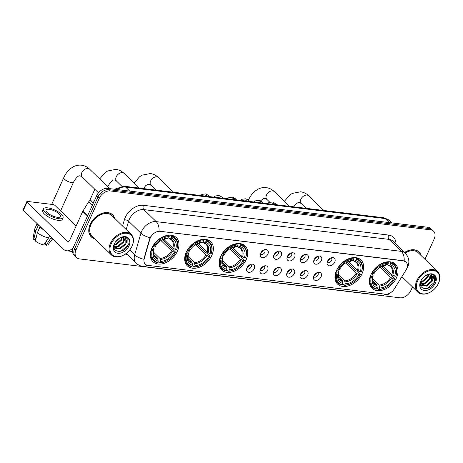 <?xml version="1.0" encoding="UTF-8"?>
<svg xmlns="http://www.w3.org/2000/svg" width="463" height="463" viewBox="0 0 463 463"><rect width="100%" height="100%" fill="white"/><g stroke="black" fill="none" stroke-linecap="round" stroke-linejoin="round"><path stroke-width="0.69" d="M370.915 274.675A16.784 11.575 134.2 0 0 371.997 288.258A16.784 11.575 134.2 0 0 396.49 277.777A16.784 11.575 134.2 0 0 395.408 264.194A16.784 11.575 134.2 0 0 370.915 274.675M186.242 252.254A16.784 11.575 134.2 0 0 187.33 265.843A16.784 11.575 134.2 0 0 211.817 255.362A16.784 11.575 134.2 0 0 210.734 241.773A16.784 11.575 134.2 0 0 186.242 252.254M220.648 256.433A16.784 11.575 134.2 0 0 221.736 270.016A16.784 11.575 134.2 0 0 246.223 259.535A16.784 11.575 134.2 0 0 245.141 245.951A16.784 11.575 134.2 0 0 220.648 256.433M336.508 270.496A16.784 11.575 134.2 0 0 337.591 284.079A16.784 11.575 134.2 0 0 362.083 273.598A16.784 11.575 134.2 0 0 361.001 260.015A16.784 11.575 134.2 0 0 336.508 270.496M151.841 248.081A16.784 11.575 134.2 0 0 152.923 261.664A16.784 11.575 134.2 0 0 177.416 251.183A16.784 11.575 134.2 0 0 176.328 237.6A16.784 11.575 134.2 0 0 151.841 248.081M254.233 268.679A4.752 3.276 -45.8 0 1 249.684 272.308A4.752 3.276 -45.8 0 1 246.553 269.732A4.752 3.276 -45.8 0 1 246.999 267.799A4.752 3.276 -45.8 0 1 251.994 264.142A4.752 3.276 -45.8 0 1 254.233 268.679M246.767 268.407A2.853 1.968 134.2 0 0 246.987 268.685A2.853 1.968 134.2 0 0 251.143 266.908A2.853 1.968 134.2 0 0 250.958 264.599A2.853 1.968 134.2 0 0 250.674 264.385M267.602 270.305A4.752 3.276 -45.8 0 1 263.053 273.928A4.752 3.276 -45.8 0 1 259.922 271.353A4.752 3.276 -45.8 0 1 260.362 269.425A4.752 3.276 -45.8 0 1 265.357 265.762A4.752 3.276 -45.8 0 1 267.602 270.305M260.131 270.027A2.853 1.968 134.2 0 0 260.351 270.305A2.853 1.968 134.2 0 0 264.512 268.528A2.853 1.968 134.2 0 0 264.327 266.219A2.853 1.968 134.2 0 0 264.043 266.011M280.966 271.926A4.752 3.276 -45.8 0 1 276.423 275.549A4.752 3.276 -45.8 0 1 273.292 272.973A4.752 3.276 -45.8 0 1 273.731 271.046A4.752 3.276 -45.8 0 1 278.726 267.388A4.752 3.276 -45.8 0 1 280.966 271.926M273.5 271.654A2.853 1.968 134.2 0 0 273.72 271.931A2.853 1.968 134.2 0 0 277.875 270.149A2.853 1.968 134.2 0 0 277.69 267.846A2.853 1.968 134.2 0 0 277.406 267.631M294.335 273.546A4.752 3.276 -45.8 0 1 289.786 277.175A4.752 3.276 -45.8 0 1 286.655 274.6A4.752 3.276 -45.8 0 1 287.095 272.666A4.752 3.276 -45.8 0 1 292.095 269.009A4.752 3.276 -45.8 0 1 294.335 273.546M286.863 273.274A2.853 1.968 134.2 0 0 287.083 273.552A2.853 1.968 134.2 0 0 291.244 271.775A2.853 1.968 134.2 0 0 291.059 269.466A2.853 1.968 134.2 0 0 290.776 269.252M307.704 275.172A4.752 3.276 -45.8 0 1 303.155 278.795A4.752 3.276 -45.8 0 1 300.024 276.22A4.752 3.276 -45.8 0 1 300.464 274.293A4.752 3.276 -45.8 0 1 305.458 270.629A4.752 3.276 -45.8 0 1 307.704 275.172M300.232 274.9A2.853 1.968 134.2 0 0 300.452 275.172A2.853 1.968 134.2 0 0 304.608 273.396A2.853 1.968 134.2 0 0 304.428 271.087A2.853 1.968 134.2 0 0 304.145 270.878M321.067 276.793A4.752 3.276 -45.8 0 1 316.518 280.416A4.752 3.276 -45.8 0 1 313.387 277.841A4.752 3.276 -45.8 0 1 313.827 275.913A4.752 3.276 -45.8 0 1 318.828 272.256A4.752 3.276 -45.8 0 1 321.067 276.793M313.596 276.521A2.853 1.968 134.2 0 0 313.816 276.799A2.853 1.968 134.2 0 0 317.977 275.016A2.853 1.968 134.2 0 0 317.792 272.713A2.853 1.968 134.2 0 0 317.508 272.499M267.892 254.054A4.752 3.276 -45.8 0 1 263.343 257.677A4.752 3.276 -45.8 0 1 260.212 255.101A4.752 3.276 -45.8 0 1 260.652 253.174A4.752 3.276 -45.8 0 1 265.646 249.511A4.752 3.276 -45.8 0 1 267.892 254.054M260.42 253.782A2.853 1.968 134.2 0 0 260.64 254.06A2.853 1.968 134.2 0 0 264.795 252.277A2.853 1.968 134.2 0 0 264.616 249.968A2.853 1.968 134.2 0 0 264.332 249.76M281.255 255.674A4.752 3.276 -45.8 0 1 276.706 259.303A4.752 3.276 -45.8 0 1 273.575 256.728A4.752 3.276 -45.8 0 1 274.021 254.795A4.752 3.276 -45.8 0 1 279.015 251.137A4.752 3.276 -45.8 0 1 281.255 255.674M273.783 255.402A2.853 1.968 134.2 0 0 274.003 255.68A2.853 1.968 134.2 0 0 278.165 253.898A2.853 1.968 134.2 0 0 277.979 251.594A2.853 1.968 134.2 0 0 277.696 251.38M294.624 257.295A4.752 3.276 -45.8 0 1 290.075 260.924A4.752 3.276 -45.8 0 1 286.944 258.348A4.752 3.276 -45.8 0 1 287.384 256.421A4.752 3.276 -45.8 0 1 292.379 252.757A4.752 3.276 -45.8 0 1 294.624 257.295M287.153 257.023A2.853 1.968 134.2 0 0 287.373 257.301A2.853 1.968 134.2 0 0 291.534 255.524A2.853 1.968 134.2 0 0 291.349 253.215A2.853 1.968 134.2 0 0 291.065 253.006M307.988 258.921A4.752 3.276 -45.8 0 1 303.439 262.544A4.752 3.276 -45.8 0 1 300.308 259.969A4.752 3.276 -45.8 0 1 300.753 258.041A4.752 3.276 -45.8 0 1 305.748 254.378A4.752 3.276 -45.8 0 1 307.988 258.921M300.522 258.649A2.853 1.968 134.2 0 0 300.736 258.927A2.853 1.968 134.2 0 0 304.897 257.144A2.853 1.968 134.2 0 0 304.712 254.841A2.853 1.968 134.2 0 0 304.428 254.627M321.357 260.542A4.752 3.276 -45.8 0 1 316.808 264.17A4.752 3.276 -45.8 0 1 313.677 261.595A4.752 3.276 -45.8 0 1 314.117 259.662A4.752 3.276 -45.8 0 1 319.111 256.004A4.752 3.276 -45.8 0 1 321.357 260.542M313.885 260.27A2.853 1.968 134.2 0 0 314.105 260.547A2.853 1.968 134.2 0 0 318.266 258.765A2.853 1.968 134.2 0 0 318.081 256.461A2.853 1.968 134.2 0 0 317.797 256.247M334.72 262.162A4.752 3.276 -45.8 0 1 330.171 265.791A4.752 3.276 -45.8 0 1 327.046 263.216A4.752 3.276 -45.8 0 1 327.486 261.288A4.752 3.276 -45.8 0 1 332.48 257.625A4.752 3.276 -45.8 0 1 334.72 262.162M327.254 261.89A2.853 1.968 134.2 0 0 327.474 262.168A2.853 1.968 134.2 0 0 331.63 260.391A2.853 1.968 134.2 0 0 331.444 258.082A2.853 1.968 134.2 0 0 331.161 257.874M249.667 264.853A2.853 1.968 -45.8 0 1 249.499 265.305A2.853 1.968 -45.8 0 1 247.207 267.382M263.03 266.48A2.853 1.968 -45.8 0 1 262.868 266.931A2.853 1.968 -45.8 0 1 260.571 269.003M276.399 268.1A2.853 1.968 -45.8 0 1 276.232 268.552A2.853 1.968 -45.8 0 1 273.94 270.629M289.763 269.721A2.853 1.968 -45.8 0 1 289.601 270.172A2.853 1.968 -45.8 0 1 287.309 272.25M303.132 271.347A2.853 1.968 -45.8 0 1 302.964 271.798A2.853 1.968 -45.8 0 1 300.672 273.876M316.495 272.967A2.853 1.968 -45.8 0 1 316.333 273.419A2.853 1.968 -45.8 0 1 314.041 275.497M263.32 250.228A2.853 1.968 -45.8 0 1 263.152 250.68A2.853 1.968 -45.8 0 1 260.86 252.757M276.683 251.849A2.853 1.968 -45.8 0 1 276.521 252.3A2.853 1.968 -45.8 0 1 274.229 254.378M290.052 253.475A2.853 1.968 -45.8 0 1 289.884 253.921A2.853 1.968 -45.8 0 1 287.592 255.998M303.415 255.096A2.853 1.968 -45.8 0 1 303.253 255.547A2.853 1.968 -45.8 0 1 300.962 257.625M316.785 256.716A2.853 1.968 -45.8 0 1 316.623 257.168A2.853 1.968 -45.8 0 1 314.325 259.245M330.154 258.342A2.853 1.968 -45.8 0 1 329.986 258.794A2.853 1.968 -45.8 0 1 327.694 260.866M149.867 239.151A8.554 5.897 -45.8 0 1 150.342 237.86A8.554 5.897 -45.8 0 1 160.169 231.315L403.377 260.837A8.554 5.897 -45.8 0 1 406.022 262.046A8.554 5.897 -45.8 0 1 405.901 270.23L394.331 288.895A8.554 5.897 -45.8 0 1 385.181 294.179L147.928 265.38A8.554 5.897 -45.8 0 1 145.284 264.17A8.554 5.897 -45.8 0 1 144.253 258.539L149.867 239.151L149.63 238.92L150.776 236.657M114.65 218.322A15.36 10.591 134.2 0 0 112.59 214.768A15.36 10.591 134.2 0 0 90.181 224.358A15.36 10.591 134.2 0 0 91.17 236.796A15.36 10.591 134.2 0 0 94.776 238.752M90.557 236.113A15.36 10.591 134.2 0 0 91.055 236.46M147.072 265.206A11.083 7.107 -83.1 0 1 143.084 266.462C140.439 266.121 138.148 265.027 136.197 263.181A12.669 8.739 -45.8 0 1 134.675 254.829L140.931 233.225A12.669 8.739 -45.8 0 1 141.637 231.321A12.669 8.739 -45.8 0 1 156.193 221.621A11.083 7.107 96.9 0 1 159.035 231.153L403.215 260.681L406.022 262.046M76.603 257.567L73.97 255.009A9.503 6.551 134.2 0 1 73.357 247.317L96.674 195.675A9.503 6.551 134.2 0 1 107.595 188.395L428.009 227.292A9.503 6.551 134.2 0 1 430.949 228.635L432.263 229.914A9.503 6.551 134.2 0 0 429.323 228.572L108.909 189.68A9.503 6.551 134.2 0 0 97.994 196.954L74.676 248.596A9.503 6.551 134.2 0 0 75.29 256.288A9.503 6.551 134.2 0 1 74.676 248.596L97.994 196.954A9.503 6.551 134.2 0 1 108.909 189.68L429.323 228.572A9.503 6.551 134.2 0 1 432.263 229.914L433.582 231.193A9.503 6.551 134.2 0 0 430.636 229.851L110.229 190.959A9.503 6.551 134.2 0 0 99.308 198.233L75.99 249.875A9.503 6.551 134.2 0 0 76.603 257.567A9.503 6.551 134.2 0 0 79.543 258.91L399.957 297.802A9.503 6.551 134.2 0 0 410.878 290.527L412.498 286.938M129.692 249.985L134.675 254.829A11.083 4.908 16.1 0 0 143.819 259.274L149.63 238.92M421.07 255.512A15.36 10.591 134.2 0 0 419.009 251.965A15.36 10.591 134.2 0 0 404.523 252.457M424.97 259.309L434.196 238.879A9.503 6.551 134.2 0 0 433.582 231.193M418.674 251.855A15.36 10.591 134.2 0 0 418.309 251.368M112.254 214.664A15.36 10.591 134.2 0 0 111.896 214.172M94.18 201.208L90.401 200.745L93.167 203.436M73.519 246.958A12.669 8.126 96.9 0 1 66.724 250.807A12.669 8.126 96.9 0 1 63.338 249.106L23.387 210.248A1.586 0.532 -155.7 0 1 23.15 209.739L26.831 201.584A1.586 0.532 24.3 0 0 27.068 202.094L67.025 240.951A3.166 2.031 -83.1 0 0 67.87 241.373A3.166 2.031 -83.1 0 0 69.896 239.828L82.727 211.412A1.586 1.094 -45.8 0 1 82.854 211.174L88.711 201.729A1.586 1.094 -45.8 0 1 90.401 200.745M76.14 225.996L55.056 205.491A1.586 0.532 24.3 0 0 53.025 204.542L27.45 201.44A1.586 0.532 24.3 0 0 26.831 201.584M49.13 209.293A7.917 2.668 24.3 0 0 46.028 210.028A7.917 2.668 24.3 0 0 49.356 214.213A7.917 2.668 24.3 0 0 57.354 217.286A7.917 2.668 24.3 0 0 60.456 216.545A7.917 2.668 24.3 0 0 57.128 212.367A7.917 2.668 24.3 0 0 49.13 209.293M37.121 223.6L34.881 228.56A10.452 3.519 24.3 0 0 34.794 228.844L33.151 237.849A8.236 2.772 24.3 0 0 33.747 239.469L35.229 239.649L36.259 237.369M43.429 208.859L42.694 210.491A10.771 3.623 24.3 0 0 47.22 216.18A10.771 3.623 24.3 0 0 58.095 220.359A10.771 3.623 24.3 0 0 62.32 219.352L63.055 217.72A10.771 3.623 24.3 0 0 58.529 212.031A10.771 3.623 24.3 0 0 47.654 207.852A10.771 3.623 24.3 0 0 43.429 208.859A10.771 3.623 24.3 0 0 47.955 214.548A10.771 3.623 24.3 0 0 58.83 218.727A10.771 3.623 24.3 0 0 63.055 217.72M49.564 235.708L48.563 237.93L43.713 244.95A8.236 2.772 24.3 0 1 35.391 241.067L37.358 232.704L39.812 227.269L40.79 227.385A9.185 3.091 24.3 0 0 41.722 228.08M39.812 227.269A10.452 3.519 24.3 0 0 43.215 229.526M37.358 232.704A10.452 3.519 24.3 0 0 48.563 237.93M46.856 240.401L45.114 244.256L46.126 245.24L51.335 237.426M50.976 238.219A10.452 3.519 24.3 0 0 52.099 238.167M46.126 245.24A8.236 2.772 24.3 0 0 48.106 244.603L52.713 238.763M38.718 225.157A9.185 3.091 24.3 0 0 39.147 225.788L38.169 225.666L35.715 231.106L33.747 239.469M37.225 223.704A10.452 3.519 24.3 0 0 38.169 225.666M34.794 228.844A10.452 3.519 24.3 0 0 35.715 231.106M131.99 246.229A13.618 9.393 134.2 0 0 126.891 233.283A13.618 9.393 134.2 0 0 111.236 243.712A13.618 9.393 134.2 0 0 112.735 255.263A13.618 9.393 134.2 0 0 125.126 254.187A13.618 9.393 134.2 0 0 130.925 248.226A13.618 9.393 134.2 0 0 131.99 246.229M130.925 248.226L131.029 248.058A14.255 9.827 134.2 0 0 132.14 245.969A14.255 9.827 134.2 0 0 131.22 234.434A14.255 9.827 134.2 0 0 110.425 243.335A14.255 9.827 134.2 0 0 111.346 254.87A14.255 9.827 134.2 0 0 124.964 254.297L125.126 254.187M131.22 234.434L111.82 215.567A14.255 9.827 134.2 0 0 91.026 224.462A14.255 9.827 134.2 0 0 91.946 235.997L111.346 254.87M114.436 218.108A15.204 10.481 134.2 0 0 112.48 214.884A15.204 10.481 134.2 0 0 90.302 224.376A15.204 10.481 134.2 0 0 91.286 236.68A15.204 10.481 134.2 0 0 94.562 238.543M119.304 238.329L115.258 242.23M122.301 237.507L121.48 240.199L116.005 244.852L114.066 245.245M121.711 237.554L120.959 239.689L115.484 244.342L114.199 244.667M124.148 237.814L123.569 242.23L118.094 246.883L113.944 246.97M123.748 237.675L123.048 241.721L117.567 246.374L113.933 246.617M114.708 243.243C110.148 252.746 123.986 254.361 128.054 245.425C129.327 242.919 129.507 240.743 128.592 238.908L127.933 238.098L124.003 236.738C127.093 237.166 127.857 239.151 126.283 242.687L125.658 244.261L120.177 248.909L114.529 248.064L113.985 247.41M125.149 238.428L125.132 243.752L119.657 248.405L114.28 247.798M126.283 242.687A7.159 4.937 134.2 0 0 125.282 238.549A7.159 4.937 134.2 0 0 121.624 237.571L119.761 238.109M114.228 244.076A9.694 6.685 134.2 0 0 117.857 253.29A9.694 6.685 134.2 0 0 128.998 245.865A9.694 6.685 134.2 0 0 127.979 237.681A9.694 6.685 134.2 0 0 119.263 238.318A9.694 6.685 134.2 0 0 114.893 242.803A9.694 6.685 134.2 0 0 114.228 244.076M127.823 237.994L127.967 245.095L120.97 251.253M125.016 238.323L123.795 241.767M119.17 246.432L114.54 247.994M114.465 248L114.101 248.018M162.391 239.712L171.298 248.376L172.068 248.695L175.587 252.115L175.431 252.376A15.076 10.394 134.2 0 1 174.933 253.238A15.076 10.394 134.2 0 1 168.515 259.83A15.076 10.394 134.2 0 1 160.024 262.643L160.592 261.387A13.618 9.393 134.2 0 0 174.314 252.242L171.53 250.772L160.974 240.511M153.519 252.144L160.007 258.452L160.592 261.387M152.593 249.603L151.777 249.227A15.707 10.834 134.2 0 0 153.346 260.571A15.707 10.834 134.2 0 0 157.032 262.579L157.611 262.353A15.076 10.394 134.2 0 1 152.593 249.603L153.71 249.742A13.618 9.393 134.2 0 0 158.178 261.091L157.594 258.157L153.791 254.459M152.298 247.126L153.838 248.625L153.71 249.742M176.814 249.401A15.707 10.834 134.2 0 0 175.251 238.051A15.707 10.834 134.2 0 0 171.559 236.043L171.64 236.911A15.076 10.394 134.2 0 1 176.658 249.661L176.814 249.401M170.668 235.181L171.559 236.043M160.024 262.643L159.446 262.874A15.707 10.834 134.2 0 0 168.353 259.94L168.515 259.83M174.933 253.238L175.037 253.07A15.707 10.834 134.2 0 0 175.587 252.115M159.446 262.874L158.01 261.473M151.777 249.227L151.476 248.932M176.658 249.661L175.546 249.522A13.618 9.393 134.2 0 0 171.073 238.167L171.64 236.911M174.314 252.242L175.431 252.376M158.178 261.091L157.611 262.353M171.073 238.167L169.765 238.688L168.434 237.965M163.624 239.174L172.757 248.058L175.546 249.522M173.694 248.666A12.183 8.403 134.2 0 0 169.765 238.688L169.007 238.52M153.838 248.625L154.063 249.146A12.183 8.403 134.2 0 0 157.993 259.124M152.761 246.27L153.82 246.889A15.076 10.394 134.2 0 1 169.226 236.616L169.145 235.754A15.707 10.834 134.2 0 0 153.004 246.507M169.145 235.754L168.573 235.192M169.226 236.616L168.659 237.878A13.618 9.393 134.2 0 0 161.112 240.419A13.618 9.393 134.2 0 0 155.319 246.374A13.618 9.393 134.2 0 0 154.937 247.022L153.82 246.889M166.593 238.231L168.659 237.878M154.937 247.022L155.064 245.911M196.798 243.891L205.705 252.555L206.475 252.873L209.994 256.294L209.837 256.554A15.076 10.394 134.2 0 1 209.334 257.411A15.076 10.394 134.2 0 1 202.921 264.008A15.076 10.394 134.2 0 1 194.431 266.821L194.998 265.565A13.618 9.393 134.2 0 0 208.72 256.415L205.937 254.951L195.38 244.684M187.926 256.317L194.414 262.631L194.998 265.565M186.994 253.782L186.184 253.4A15.707 10.834 134.2 0 0 187.752 264.749A15.707 10.834 134.2 0 0 191.439 266.757L192.018 266.526A15.076 10.394 134.2 0 1 186.994 253.782L188.111 253.915A13.618 9.393 134.2 0 0 192.585 265.27L192 262.336L188.198 258.638M186.705 251.305L188.244 252.804L188.111 253.915M211.221 253.574A15.707 10.834 134.2 0 0 209.652 242.224A15.707 10.834 134.2 0 0 205.966 240.222L206.047 241.09A15.076 10.394 134.2 0 1 211.064 253.834L211.221 253.574M205.074 239.354L205.966 240.222M194.431 266.821L193.852 267.047A15.707 10.834 134.2 0 0 202.753 264.118L202.921 264.008M209.334 257.411L209.438 257.243A15.707 10.834 134.2 0 0 209.994 256.294M193.852 267.047L192.411 265.646M186.184 253.4L185.883 253.111M211.064 253.834L209.947 253.701A13.618 9.393 134.2 0 0 205.479 242.346L206.047 241.09M208.72 256.415L209.837 256.554M192.585 265.27L192.018 266.526M205.479 242.346L204.171 242.861L202.84 242.143M198.031 243.353L207.164 252.231L209.947 253.701M208.101 252.839A12.183 8.403 134.2 0 0 204.171 242.861L203.407 242.699M188.244 252.804L188.47 253.325A12.183 8.403 134.2 0 0 192.4 263.302M187.168 250.448L188.221 251.062A15.076 10.394 134.2 0 1 203.633 240.795L203.552 239.927A15.707 10.834 134.2 0 0 187.411 250.686M203.552 239.927L202.979 239.371M203.633 240.795L203.066 242.051A13.618 9.393 134.2 0 0 195.519 244.591A13.618 9.393 134.2 0 0 189.72 250.552A13.618 9.393 134.2 0 0 189.338 251.201L188.221 251.062M201 242.404L201.758 242.571L203.066 242.051M189.338 251.201L189.471 250.084M231.205 248.064L240.112 256.728L240.882 257.046L244.4 260.466L244.244 260.727A15.076 10.394 134.2 0 1 243.741 261.589A15.076 10.394 134.2 0 1 237.328 268.187A15.076 10.394 134.2 0 1 228.832 271L229.399 269.738A13.618 9.393 134.2 0 0 243.127 260.594L240.343 259.124L229.787 248.862M222.327 260.495L228.815 266.804L229.399 269.738M221.401 257.955L220.591 257.578A15.707 10.834 134.2 0 0 222.153 268.928A15.707 10.834 134.2 0 0 225.846 270.93L226.419 270.705A15.076 10.394 134.2 0 1 221.401 257.955L222.518 258.094A13.618 9.393 134.2 0 0 226.992 269.449L226.407 266.514L222.599 262.81M221.111 255.478L222.651 256.977L222.518 258.094M245.627 257.752A15.707 10.834 134.2 0 0 244.059 246.403A15.707 10.834 134.2 0 0 240.372 244.4L240.453 245.263A15.076 10.394 134.2 0 1 245.471 258.013L245.627 257.752M239.481 243.532L240.372 244.4M228.832 271L228.259 271.225A15.707 10.834 134.2 0 0 237.16 268.297L237.328 268.187M243.741 261.589L243.845 261.421A15.707 10.834 134.2 0 0 244.4 260.466M228.259 271.225L226.818 269.825M220.591 257.578L220.29 257.283M245.471 258.013L244.354 257.874A13.618 9.393 134.2 0 0 239.886 246.524L240.453 245.263M243.127 260.594L244.244 260.727M226.992 269.449L226.419 270.705M239.886 246.524L238.578 247.039L237.241 246.322M232.438 247.526L241.57 256.409L244.354 257.874M242.508 257.017A12.183 8.403 134.2 0 0 238.578 247.039L237.814 246.877M222.651 256.977L222.877 257.503A12.183 8.403 134.2 0 0 226.806 267.481M221.574 254.627L222.628 255.24A15.076 10.394 134.2 0 1 238.04 244.973L237.959 244.105A15.707 10.834 134.2 0 0 221.818 254.858M237.959 244.105L237.386 243.55M238.04 244.973L237.473 246.229A13.618 9.393 134.2 0 0 229.926 248.77A13.618 9.393 134.2 0 0 224.127 254.731A13.618 9.393 134.2 0 0 223.745 255.373L222.628 255.24M235.401 246.582L237.473 246.229M223.745 255.373L223.878 254.262M347.059 262.127L355.972 270.791L356.741 271.11L360.26 274.53L360.104 274.791A15.076 10.394 134.2 0 1 359.601 275.653A15.076 10.394 134.2 0 1 353.188 282.251A15.076 10.394 134.2 0 1 344.692 285.063L345.259 283.802A13.618 9.393 134.2 0 0 358.987 274.657L356.203 273.187L345.647 262.926M338.187 274.559L344.675 280.867L345.259 283.802M337.261 272.018L336.451 271.642A15.707 10.834 134.2 0 0 338.013 282.991A15.707 10.834 134.2 0 0 341.706 284.994L342.279 284.768A15.076 10.394 134.2 0 1 337.261 272.018L338.378 272.157A13.618 9.393 134.2 0 0 342.851 283.512L342.261 280.578L338.459 276.874M336.971 269.541L338.511 271.04L338.378 272.157M361.487 271.816A15.707 10.834 134.2 0 0 359.919 260.466A15.707 10.834 134.2 0 0 356.232 258.464L356.313 259.326A15.076 10.394 134.2 0 1 361.331 272.076L361.487 271.816M355.341 257.596L356.232 258.464M344.692 285.063L344.119 285.289A15.707 10.834 134.2 0 0 353.02 282.361L353.188 282.251M359.601 275.653L359.705 275.485A15.707 10.834 134.2 0 0 360.26 274.53M344.119 285.289L342.678 283.888M336.451 271.642L336.15 271.347M361.331 272.076L360.214 271.937A13.618 9.393 134.2 0 0 355.746 260.588L356.313 259.326M358.987 274.657L360.104 274.791M342.851 283.512L342.279 284.768M355.746 260.588L354.438 261.103L353.101 260.385M348.298 261.589L357.43 270.473L360.214 271.937M358.368 271.081A12.183 8.403 134.2 0 0 354.438 261.103L353.674 260.941M338.511 271.04L338.737 271.567A12.183 8.403 134.2 0 0 342.666 281.545M337.434 268.69L338.488 269.304A15.076 10.394 134.2 0 1 353.9 259.037L353.819 258.169A15.707 10.834 134.2 0 0 337.677 268.922M353.819 258.169L353.246 257.613M353.9 259.037L353.333 260.293A13.618 9.393 134.2 0 0 345.786 262.834A13.618 9.393 134.2 0 0 339.987 268.795A13.618 9.393 134.2 0 0 339.605 269.437L338.488 269.304M351.261 260.646L353.333 260.293M339.605 269.437L339.738 268.326M381.466 266.306L390.373 274.97L391.148 275.288L394.667 278.709L394.511 278.969A15.076 10.394 134.2 0 1 394.007 279.826A15.076 10.394 134.2 0 1 387.589 286.423A15.076 10.394 134.2 0 1 379.099 289.236L379.666 287.98A13.618 9.393 134.2 0 0 393.394 278.836L390.604 277.366L380.054 267.099M372.593 278.732L379.081 285.046L379.666 287.98M371.667 276.197L370.851 275.821A15.707 10.834 134.2 0 0 372.42 287.164A15.707 10.834 134.2 0 0 376.112 289.172L376.685 288.947A15.076 10.394 134.2 0 1 371.667 276.197L372.784 276.33A13.618 9.393 134.2 0 0 377.252 287.685L376.668 284.751L372.865 281.053M371.372 273.72L372.918 275.219L372.784 276.33M395.894 275.989A15.707 10.834 134.2 0 0 394.326 264.645A15.707 10.834 134.2 0 0 390.633 262.637L390.72 263.505A15.076 10.394 134.2 0 1 395.738 276.249L395.894 275.989M389.748 261.774L390.633 262.637M379.099 289.236L378.526 289.462A15.707 10.834 134.2 0 0 387.427 286.533L387.589 286.423M394.007 279.826L394.111 279.658A15.707 10.834 134.2 0 0 394.667 278.709M378.526 289.462L377.085 288.061M370.851 275.821L370.55 275.526M395.738 276.249L394.621 276.116A13.618 9.393 134.2 0 0 390.147 264.761L390.72 263.505M393.394 278.836L394.511 278.969M377.252 287.685L376.685 288.947M390.147 264.761L388.845 265.282L387.508 264.558M382.704 265.768L391.831 274.646L394.621 276.116M392.774 275.259A12.183 8.403 134.2 0 0 388.845 265.282L388.081 265.114M372.918 275.219L373.143 275.74A12.183 8.403 134.2 0 0 377.067 285.717M371.841 272.863L372.894 273.477A15.076 10.394 134.2 0 1 388.307 263.21L388.225 262.347A15.707 10.834 134.2 0 0 372.078 273.101M388.225 262.347L387.647 261.786M388.307 263.21L387.739 264.471A13.618 9.393 134.2 0 0 380.187 267.006A13.618 9.393 134.2 0 0 374.393 272.967A13.618 9.393 134.2 0 0 374.011 273.616L372.894 273.477M385.667 264.824L387.739 264.471M374.011 273.616L374.145 272.499M261.311 252.051A4.752 3.276 134.2 0 0 262.625 250.697M274.681 253.672A4.752 3.276 134.2 0 0 275.994 252.323M288.044 255.292A4.752 3.276 134.2 0 0 289.358 253.944M301.413 256.919A4.752 3.276 134.2 0 0 302.727 255.564M314.776 258.539A4.752 3.276 134.2 0 0 316.09 257.191M328.145 260.165A4.752 3.276 134.2 0 0 329.459 258.811M247.659 266.676A4.752 3.276 134.2 0 0 248.972 265.328M261.022 268.303A4.752 3.276 134.2 0 0 262.336 266.948M274.391 269.923A4.752 3.276 134.2 0 0 275.705 268.569M287.755 271.544A4.752 3.276 134.2 0 0 289.074 270.195M301.124 273.17A4.752 3.276 134.2 0 0 302.437 271.816M314.493 274.791A4.752 3.276 134.2 0 0 315.807 273.436M438.403 283.425A13.618 9.393 134.2 0 0 433.31 270.479A13.618 9.393 134.2 0 0 417.655 280.908A13.618 9.393 134.2 0 0 419.154 292.46A13.618 9.393 134.2 0 0 431.545 291.377A13.618 9.393 134.2 0 0 437.338 285.422A13.618 9.393 134.2 0 0 438.403 283.425M437.338 285.422L437.442 285.254A14.255 9.827 134.2 0 0 438.559 283.165A14.255 9.827 134.2 0 0 437.639 271.631A14.255 9.827 134.2 0 0 416.845 280.526A14.255 9.827 134.2 0 0 417.765 292.06A14.255 9.827 134.2 0 0 431.377 291.487L431.545 291.377M437.639 271.631L418.239 252.757A14.255 9.827 134.2 0 0 405.108 253.024M420.85 255.304A15.204 10.481 134.2 0 0 418.899 252.08A15.204 10.481 134.2 0 0 404.61 252.538M425.723 275.526L421.677 279.426M428.715 274.704L427.899 277.395L422.418 282.042L420.479 282.436M428.125 274.75L427.372 276.886L421.897 281.539L420.612 281.857M430.561 275.01L429.982 279.426L424.507 284.074L420.358 284.166M430.162 274.872L429.461 278.917L423.986 283.57L420.346 283.813M421.127 280.433C416.567 289.942 430.405 291.557 434.473 282.621C435.741 280.109 435.92 277.939 435.012 276.104L434.352 275.294L430.422 273.928C433.513 274.356 434.271 276.342 432.702 279.884L432.072 281.458L426.597 286.105L420.948 285.26L420.404 284.606M431.562 275.624L431.551 280.948L426.076 285.596L420.699 284.994M432.702 279.884A7.159 4.937 134.2 0 0 431.695 275.745A7.159 4.937 134.2 0 0 428.038 274.762L426.18 275.306M420.647 281.267A9.694 6.685 134.2 0 0 424.276 290.48A9.694 6.685 134.2 0 0 435.411 283.061A9.694 6.685 134.2 0 0 434.398 274.877A9.694 6.685 134.2 0 0 425.676 275.508A9.694 6.685 134.2 0 0 421.313 279.999A9.694 6.685 134.2 0 0 420.647 281.267M434.242 275.184L434.387 282.291L427.39 288.443M431.435 275.514L430.214 278.963M425.59 283.622L420.96 285.191M420.879 285.196L420.514 285.214M122.568 226.019L124.368 219.821A15.835 10.921 -45.8 0 1 143.449 205.312L388.579 235.065A3.166 2.031 -83.1 0 0 388.995 239.383L143.866 209.629A12.669 8.739 134.2 0 0 129.304 219.329A12.669 8.739 134.2 0 0 128.598 221.233L126.191 229.544M388.579 235.065A15.835 10.921 -45.8 0 1 395.975 244.14M392.919 241.171A12.669 8.739 134.2 0 0 388.995 239.383L401.328 251.374A12.669 8.739 -45.8 0 1 405.252 253.168L392.919 241.171M150.139 237.687A11.083 4.908 16.1 0 1 140.931 233.225L128.598 221.233A3.166 1.401 -163.9 0 0 124.368 219.821M404.17 260.906A11.083 7.107 -83.1 0 0 401.328 251.374L156.193 221.621L143.866 209.629A3.166 2.031 -83.1 0 1 143.449 205.312M385.5 294.208A11.083 7.107 96.9 0 1 381.581 295.411L143.084 266.462M406.699 268.673A11.083 2.442 31.8 0 0 406.925 268.471L406.456 269.229M127.134 254.366L125.213 254.129M430.636 229.851L428.009 227.292M110.229 190.959L107.595 188.395M99.308 198.233L96.674 195.675M75.99 249.875L73.357 247.317M389.337 222.599L385.204 218.577A6.332 4.063 -83.1 0 0 383.514 217.726L389.128 220.371A12.669 8.739 134.2 0 0 385.204 218.577L125.595 187.064A12.669 8.739 134.2 0 0 117.133 189.558M129.727 191.086L125.595 187.064A6.332 4.063 -83.1 0 0 123.905 186.213L383.514 217.726M68.79 241.165L67.025 240.951M87.484 216.036L82.727 211.412M27.068 202.094L23.387 210.248M82.854 211.174L87.594 215.787M92.345 205.265L88.711 201.729M89.689 169.238C87.339 166.958 84.613 165.609 81.511 165.198C78.658 164.88 75.909 165.413 73.264 166.796L70.712 168.451C67.818 170.743 65.514 173.787 63.801 177.595A5.382 1.811 -155.7 0 0 66.064 180.443A5.382 1.811 -155.7 0 0 71.499 182.532A5.382 1.811 -155.7 0 0 73.611 182.028C76.273 177.375 78.473 175.327 80.215 175.888L82.183 176.959A5.382 3.716 -45.8 0 1 81.835 172.601A5.382 3.716 -45.8 0 1 88.022 168.48A5.382 3.716 -45.8 0 1 89.689 169.238L109.644 188.644M160.007 258.452A11.72 8.079 134.2 0 0 171.53 250.772M154.081 249.111C153.363 253.817 153.71 256.363 155.128 256.739A11.72 8.079 134.2 0 0 157.594 258.157M160.406 259.419A12.183 8.403 134.2 0 0 172.468 251.38M172.757 248.058A11.72 8.079 134.2 0 0 171.466 239.938L169.319 238.711M167.351 238.393A12.183 8.403 134.2 0 0 160.921 240.546M107.549 186.606A5.382 1.811 -155.7 0 0 108.018 186.207C110.68 181.554 112.879 179.505 114.616 180.066L116.589 181.137A5.382 3.716 -45.8 0 1 116.236 176.779A5.382 3.716 -45.8 0 1 122.429 172.653A5.382 3.716 -45.8 0 1 124.096 173.417L139.155 188.065M194.414 262.631A11.72 8.079 134.2 0 0 205.937 254.951M188.487 253.29C187.77 257.995 188.117 260.536 189.535 260.918A11.72 8.079 134.2 0 0 192 262.336M194.813 263.597A12.183 8.403 134.2 0 0 206.874 255.559M207.164 252.231A11.72 8.079 134.2 0 0 205.873 244.117L203.726 242.89M201.758 242.571A12.183 8.403 134.2 0 0 195.328 244.719M189.847 250.356A12.183 8.403 134.2 0 0 189.697 250.605L189.957 250.17M143.362 188.574L145.862 185.524L147.94 184.338L149.022 184.239L150.99 185.31A5.382 3.716 -45.8 0 1 150.643 180.952A5.382 3.716 -45.8 0 1 156.83 176.831A5.382 3.716 -45.8 0 1 158.502 177.595L173.561 192.243M228.815 266.804A11.72 8.079 134.2 0 0 240.343 259.124M222.894 257.463C222.176 262.168 222.524 264.714 223.942 265.096A11.72 8.079 134.2 0 0 226.407 266.514M229.22 267.77A12.183 8.403 134.2 0 0 241.281 259.737M241.57 256.409A11.72 8.079 134.2 0 0 240.28 248.295L238.132 247.063M236.165 246.744A12.183 8.403 134.2 0 0 229.729 248.897M260.478 200.855L263.8 198.401L264.882 198.303L266.85 199.374A5.382 3.716 -45.8 0 1 266.503 195.016A5.382 3.716 -45.8 0 1 272.69 190.895A5.382 3.716 -45.8 0 1 274.362 191.659L289.421 206.307M344.675 280.867A11.72 8.079 134.2 0 0 356.203 273.187M338.754 271.526C338.036 276.232 338.384 278.778 339.801 279.16A11.72 8.079 134.2 0 0 342.261 280.578M345.074 281.834A12.183 8.403 134.2 0 0 357.141 273.801M357.43 270.473A11.72 8.079 134.2 0 0 356.14 262.359L353.987 261.126M352.025 260.808A12.183 8.403 134.2 0 0 345.589 262.961M293.629 206.816L296.123 203.766L298.201 202.58L299.289 202.481L301.257 203.552A5.382 3.716 -45.8 0 1 300.909 199.194A5.382 3.716 -45.8 0 1 307.096 195.073A5.382 3.716 -45.8 0 1 308.763 195.832L323.828 210.48M379.081 285.046A11.72 8.079 134.2 0 0 390.604 277.366M373.161 275.705C372.437 280.41 372.79 282.951 374.202 283.333A11.72 8.079 134.2 0 0 376.668 284.751M379.481 286.012A12.183 8.403 134.2 0 0 391.542 277.974M391.831 274.646A11.72 8.079 134.2 0 0 390.546 266.532L388.393 265.305M386.431 264.986A12.183 8.403 134.2 0 0 379.996 267.139M374.515 272.771A12.183 8.403 134.2 0 0 374.37 273.025L374.631 272.585M205.242 196.086A2.853 1.968 -45.8 0 1 207.829 195.091A2.853 1.968 -45.8 0 1 208.581 195.473L209.774 196.636M218.611 197.713A2.853 1.968 -45.8 0 1 221.198 196.717A2.853 1.968 -45.8 0 1 221.945 197.099L223.143 198.262M231.975 199.333A2.853 1.968 -45.8 0 1 234.562 198.338A2.853 1.968 -45.8 0 1 235.314 198.72L236.512 199.883M245.344 200.954A2.853 1.968 -45.8 0 1 247.931 199.958A2.853 1.968 -45.8 0 1 248.677 200.34L249.875 201.503M258.707 202.58A2.853 1.968 -45.8 0 1 261.3 201.584A2.853 1.968 -45.8 0 1 262.046 201.966L263.244 203.13M272.076 204.2A2.853 1.968 -45.8 0 1 274.663 203.205A2.853 1.968 -45.8 0 1 275.41 203.587L276.608 204.75M406.925 268.471L407.729 266.954C409.819 261.942 408.991 257.347 405.252 253.168M393.434 290.151L392.271 291.522L388.272 294.352L381.581 295.411M136.197 263.181L126.185 253.435M114.39 189.222L123.905 186.213M389.128 220.371L391.715 222.882M72.488 251.507L66.724 250.807M111.392 213.825L112.48 214.884M90.198 235.621L91.286 236.68M73.611 182.028L60.589 210.873M172.653 235.528L175.251 238.051M150.747 258.047L153.346 260.571M160.736 240.662L167.108 238.445M155.551 245.992L155.296 246.426M63.801 177.595L51.706 204.386M98.474 192.811L82.183 176.959M124.096 173.417C121.746 171.136 119.02 169.788 115.918 169.377L107.671 170.974L105.118 172.624L99.672 178.95M108.018 186.207L107.746 186.803M207.059 239.701L209.652 242.224M185.154 262.226L187.752 264.749M195.143 244.84L201.515 242.624M94.828 189.257L89.556 200.93M121.763 186.167L116.589 181.137M158.502 177.595C156.153 175.309 153.427 173.966 150.319 173.55L142.077 175.153L139.519 176.802L134.079 183.122M241.466 243.879L244.059 246.403M219.56 266.399L222.153 268.928M229.55 249.013L235.922 246.796M224.364 254.349L224.104 254.777M155.915 190.102L150.99 185.31M274.362 191.659C272.012 189.373 269.287 188.03 266.179 187.613C263.325 187.295 260.576 187.828 257.937 189.217L255.379 190.866C252.491 193.158 250.188 196.208 248.469 200.016M357.326 257.943L359.919 260.466M335.42 280.462L338.013 282.991M345.41 263.077L351.782 260.86M340.224 268.413L339.964 268.841M269.726 202.169L266.85 199.374M308.763 195.832C306.419 193.551 303.687 192.203 300.585 191.792L292.338 193.389L289.786 195.045L284.34 201.364M391.733 262.116L394.326 264.645M369.827 284.641L372.42 287.164M379.816 267.255L386.183 265.039M306.182 208.338L301.257 203.552M200.433 195.502L202.198 194.327L205.688 193.91L208.581 195.473M213.796 197.128L215.561 195.947L219.051 195.531L221.945 197.099M227.165 198.749L228.93 197.574L232.42 197.151L235.314 198.72M240.529 200.369L242.299 199.194L245.784 198.777L248.677 200.34M253.898 201.995L255.663 200.815L259.153 200.398L262.046 201.966M267.261 203.616L269.032 202.441L272.516 202.018L275.41 203.587M417.811 251.021L418.899 252.08M401.919 276.654L417.765 292.06"/></g></svg>
